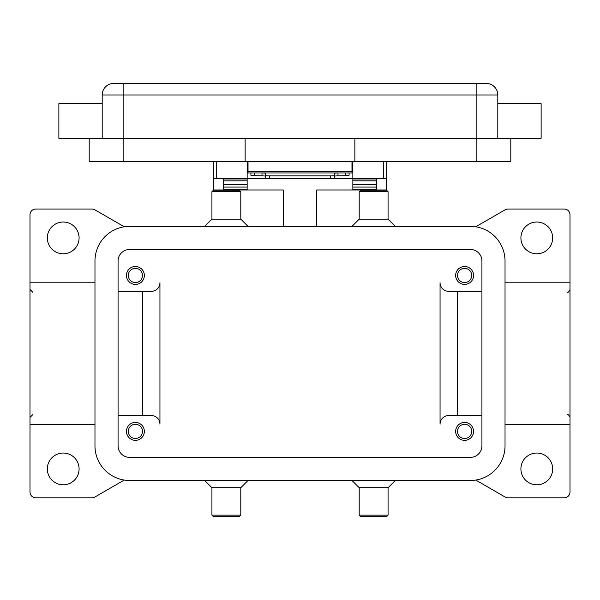 <?xml version="1.0" encoding="UTF-8"?>
<svg xmlns="http://www.w3.org/2000/svg" width="600" height="600" viewBox="0 0 600 600"><rect width="100%" height="100%" fill="white"/><g stroke="black" fill="none" stroke-linecap="round" stroke-linejoin="round"><path stroke-width="0.9" d="M338.528 172.942L337.995 172.95A4.042 0.443 -0 0 0 335.595 173.1A4.042 0.443 -0 0 0 334.65 173.385L334.65 176.257A4.042 0.443 180 0 1 335.595 175.972A4.042 0.443 180 0 1 337.995 175.822L345.75 175.672A4.042 0.443 -0 0 0 348.142 175.523A4.042 0.443 -0 0 0 349.087 175.238L349.087 172.942M269.392 178.77L269.392 175.898A4.042 0.443 180 0 1 266.535 175.77A4.042 0.443 180 0 1 265.35 175.462L265.35 178.335A4.042 0.443 0 0 0 266.535 178.642A4.042 0.443 0 0 0 269.392 178.77L330.608 178.77A4.042 0.443 -0 0 0 333.465 178.642A4.042 0.443 -0 0 0 334.65 178.335L334.65 175.462A4.042 0.443 180 0 1 333.465 175.77A4.042 0.443 180 0 1 330.608 175.898L330.608 178.77M250.913 172.942L250.913 175.238A4.042 0.443 0 0 0 251.858 175.523A4.042 0.443 0 0 0 254.25 175.672L262.005 175.822A4.042 0.443 180 0 1 264.405 175.972A4.042 0.443 180 0 1 265.35 176.257L265.35 173.385A4.042 0.443 -0 0 0 264.405 173.1A4.042 0.443 -0 0 0 262.005 172.95L261.472 172.942M352.845 161.392L352.845 178.425L383.745 178.425L386.632 178.98L386.632 161.392M213.368 161.392L213.368 178.98L216.255 178.425L247.155 178.425L247.155 161.392M473.55 431.393A8.955 8.955 0 0 1 464.603 440.34A8.955 8.955 0 0 1 455.647 431.393A8.955 8.955 0 0 1 464.603 422.438A8.955 8.955 0 0 1 473.55 431.393M457.493 431.393A7.103 7.103 0 0 0 464.603 438.495A7.103 7.103 0 0 0 471.705 431.393A7.103 7.103 0 0 0 464.603 424.29A7.103 7.103 0 0 0 457.493 431.393M144.352 275.452A8.955 8.955 0 0 1 135.398 284.407A8.955 8.955 0 0 1 126.45 275.452A8.955 8.955 0 0 1 135.398 266.505A8.955 8.955 0 0 1 144.352 275.452M128.295 275.452A7.103 7.103 0 0 0 135.398 282.555A7.103 7.103 0 0 0 142.507 275.452A7.103 7.103 0 0 0 135.398 268.35A7.103 7.103 0 0 0 128.295 275.452M473.55 275.452A8.955 8.955 0 0 1 464.603 284.407A8.955 8.955 0 0 1 455.647 275.452A8.955 8.955 0 0 1 464.603 266.505A8.955 8.955 0 0 1 473.55 275.452M457.493 275.452A7.103 7.103 0 0 0 464.603 282.555A7.103 7.103 0 0 0 471.705 275.452A7.103 7.103 0 0 0 464.603 268.35A7.103 7.103 0 0 0 457.493 275.452M144.352 431.393A8.955 8.955 0 0 1 135.398 440.34A8.955 8.955 0 0 1 126.45 431.393A8.955 8.955 0 0 1 135.398 422.438A8.955 8.955 0 0 1 144.352 431.393M128.295 431.393A7.103 7.103 0 0 0 135.398 438.495A7.103 7.103 0 0 0 142.507 431.393A7.103 7.103 0 0 0 135.398 424.29A7.103 7.103 0 0 0 128.295 431.393M102.195 103.635L58.875 103.635L58.875 138.292L541.125 138.292L541.125 103.635L497.805 103.635M497.805 138.292L497.805 94.972A11.55 11.55 0 0 0 486.255 83.422L113.745 83.422A11.55 11.55 0 0 0 102.195 94.972L102.195 138.292M373.635 191.708L388.072 191.708L386.632 190.267L360.645 190.267L359.197 191.708L373.635 191.708M351.975 226.365L359.197 219.142L388.072 219.142L388.072 191.708M351.975 480.48L359.197 487.702L359.197 515.13L388.072 515.13L388.072 487.702L395.295 480.48M359.197 515.13L360.645 516.577L386.632 516.577L388.072 515.13M359.197 487.702L388.072 487.702M248.025 226.365L240.803 219.142L240.803 191.708L211.928 191.708L211.928 219.142L204.705 226.365M240.803 191.708L239.355 190.267L213.368 190.267L211.928 191.708M240.803 219.142L211.928 219.142M226.365 515.13L211.928 515.13L213.368 516.577L239.355 516.577L240.803 515.13L226.365 515.13M248.025 480.48L240.803 487.702L211.928 487.702L211.928 515.13M475.74 226.778L505.132 209.812A5.775 5.775 0 0 1 508.02 209.04L564.225 209.04A5.775 5.775 0 0 1 570 214.815L570 492.03A5.775 5.775 0 0 1 564.225 497.805L508.02 497.805A5.775 5.775 0 0 1 505.132 497.033L475.74 480.06M124.26 480.06L94.867 497.033A5.775 5.775 0 0 1 91.98 497.805L35.775 497.805A5.775 5.775 0 0 1 30 492.03L30 424.635L94.972 424.635M30 424.635L30 214.815A5.775 5.775 0 0 1 35.775 209.04L91.98 209.04A5.775 5.775 0 0 1 94.867 209.812L124.26 226.778M47.325 237.915A15.885 15.885 0 0 1 63.21 222.03A15.885 15.885 0 0 1 79.088 237.915A15.885 15.885 0 0 1 63.21 253.8A15.885 15.885 0 0 1 47.325 237.915M520.912 468.93A15.885 15.885 0 0 1 536.79 453.045A15.885 15.885 0 0 1 552.675 468.93A15.885 15.885 0 0 1 536.79 484.815A15.885 15.885 0 0 1 520.912 468.93M47.325 468.93A15.885 15.885 0 0 1 63.21 453.045A15.885 15.885 0 0 1 79.088 468.93A15.885 15.885 0 0 1 63.21 484.815A15.885 15.885 0 0 1 47.325 468.93M520.912 237.915A15.885 15.885 0 0 1 536.79 222.03A15.885 15.885 0 0 1 552.675 237.915A15.885 15.885 0 0 1 536.79 253.8A15.885 15.885 0 0 1 520.912 237.915M570 424.635L505.028 424.635M481.928 415.507L448.717 415.507A8.663 8.663 0 0 0 440.055 424.17L440.055 282.675A8.663 8.663 0 0 0 448.717 291.337L481.928 291.337M118.073 291.337L151.282 291.337A8.663 8.663 0 0 0 159.945 282.675L159.945 424.17A8.663 8.663 0 0 0 151.282 415.507L118.073 415.507M30 282.21L94.972 282.21M570 282.21L505.028 282.21M142.62 291.337L142.62 415.507M159.945 424.17A8.663 8.663 0 0 0 151.282 415.507M457.38 291.337L457.38 415.507M440.055 282.675A8.663 8.663 0 0 0 448.717 291.337M89.198 138.292L89.198 161.392L510.803 161.392L510.803 138.292M354.87 138.292L354.87 161.392M245.13 138.292L245.13 161.392M248.025 161.392L248.025 172.942L351.975 172.942L351.975 161.392M265.35 173.385L265.35 175.462M269.392 175.898L330.608 175.898M334.65 175.462L334.65 173.385M470.377 226.365A34.65 34.65 0 0 1 505.028 261.015L505.028 445.83A34.65 34.65 0 0 1 470.377 480.48L129.623 480.48A34.65 34.65 0 0 1 94.972 445.83L94.972 261.015A34.65 34.65 0 0 1 129.623 226.365L470.377 226.365M470.377 249.465A11.55 11.55 0 0 1 481.928 261.015L481.928 445.83A11.55 11.55 0 0 1 470.377 457.38L129.623 457.38A11.55 11.55 0 0 1 118.073 445.83L118.073 261.015A11.55 11.55 0 0 1 129.623 249.465L470.377 249.465M316.748 226.365L316.748 189.975L386.632 189.975L386.632 178.98M213.368 178.98L213.368 189.975L283.252 189.975L283.252 226.365M223.478 189.975L223.478 178.98L247.155 178.98L247.155 178.425M352.845 178.425L352.845 178.98L376.522 178.98L376.522 189.975M376.522 189.712L352.845 189.712L352.845 180.81L376.522 180.863L376.522 178.98M376.522 180.81L352.845 180.81L352.845 178.98M352.845 178.718L332.565 178.718M267.435 178.718L247.155 178.718M223.478 189.712L247.155 189.712L247.155 180.81L223.478 180.863L223.478 184.493L247.155 184.493M247.155 178.98L247.155 180.81L223.478 180.863M223.478 180.81L223.478 178.98M376.522 180.863L376.522 184.493L352.845 184.493M248.025 167.167L247.155 167.167M352.845 167.167L351.975 167.167M113.745 83.422A11.55 11.55 0 0 0 105.578 86.805M494.423 86.805A11.55 11.55 0 0 0 486.255 83.422M123.847 83.422L123.847 94.972L476.153 94.972L476.153 83.422M476.153 161.392L476.153 94.972L497.805 94.972M102.195 94.972L123.847 94.972L123.847 161.392M351.975 171.788L248.025 171.788M345.75 172.942L345.75 175.672M216.255 178.425L216.255 161.392M383.745 161.392L383.745 178.425M352.845 187.08L376.522 187.08M223.478 187.08L247.155 187.08M254.25 175.672L254.25 172.942M262.005 172.95L262.005 175.822M337.995 175.822L337.995 172.95M388.072 219.142L395.295 226.365M211.928 487.702L204.705 480.48M567.112 292.32C567.938 292.837 568.905 291.877 570 289.433M32.888 292.32L30 289.433M32.888 414.525L30 417.412M567.112 414.525C567.938 414.007 568.905 414.967 570 417.412M240.803 487.702L240.803 515.13M359.197 219.142L359.197 191.708"/></g></svg>
